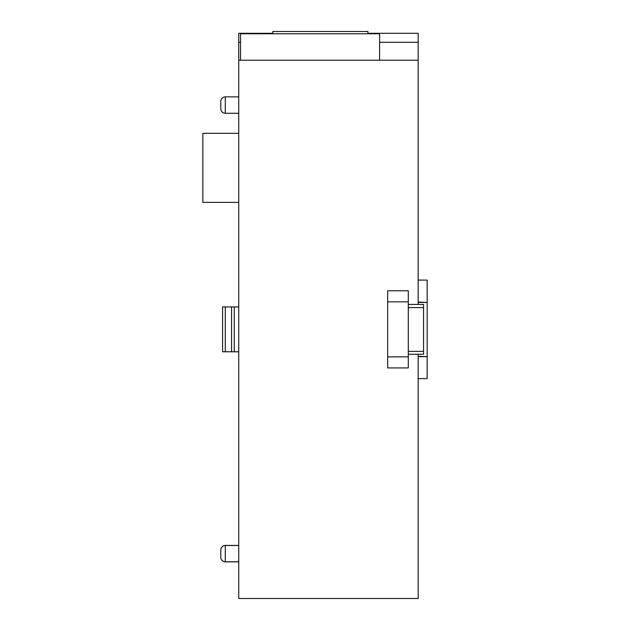 <?xml version="1.0" encoding="UTF-8"?>
<svg xmlns="http://www.w3.org/2000/svg" width="630" height="630" viewBox="0 0 630 630"><rect width="100%" height="100%" fill="white"/><g stroke="black" fill="none" stroke-linecap="round" stroke-linejoin="round"><path stroke-width="0.94" d="M238.739 545.501L225.288 545.501A4.489 4.489 0 0 0 220.799 549.982L220.799 549.903A4.489 4.489 0 0 1 225.288 545.415L238.739 545.415M220.799 557.385A4.489 4.489 0 0 0 225.288 561.865L238.739 561.865M225.288 96.862A4.489 4.489 0 0 0 220.799 101.343A4.489 4.489 0 0 1 225.288 96.862L238.739 96.862L225.288 96.862L225.288 113.274L238.739 113.274L225.288 113.274A4.489 4.489 0 0 1 220.799 108.785A4.489 4.489 0 0 0 225.288 113.274M220.799 549.982L220.799 557.298A4.489 4.489 0 0 0 225.288 561.787L238.739 561.787M408.303 351.367L423.557 351.367L423.557 354.241L408.303 354.241M387.67 290.776L408.303 290.776L387.67 290.776L387.67 356.871L408.303 356.871L408.303 301.841L387.67 301.841M418.17 354.241L418.17 598.5L238.739 598.5L238.739 33.295L272.837 33.295M238.739 351.784L225.288 351.784L225.288 306.928L222.595 306.928L222.595 351.784L225.288 351.784M238.739 306.928L225.288 306.928M367.936 33.295L418.17 33.295L418.17 42.265L379.599 42.265M240.534 42.265L238.739 42.265M238.739 60.212L418.17 60.212L418.17 42.265M418.17 304.44L418.17 60.212M238.739 133.324L202.852 133.324L202.852 202.372L238.739 202.372M234.258 306.928L234.258 351.784M220.799 101.343L220.799 108.785M240.534 60.212L240.534 33.768L379.599 33.768L379.599 60.212M423.557 351.367L423.557 304.471M231.564 306.928L231.564 351.784M418.17 378.622L427.148 378.622L427.148 356.659L418.17 356.659M418.17 356.273L427.148 356.659M418.17 302.439L427.148 302.439L427.148 356.273M418.17 302.046L427.148 302.439M418.17 280.09L427.148 280.09L427.148 302.046M272.837 33.768L272.837 31.5L367.936 31.5L367.936 33.768M423.557 307.59L408.303 307.59M408.303 356.871L408.303 367.936L387.67 367.936L387.67 356.871M408.303 301.841L408.303 290.776M225.288 545.501L225.288 561.787M423.557 304.44L408.303 304.44"/></g></svg>
